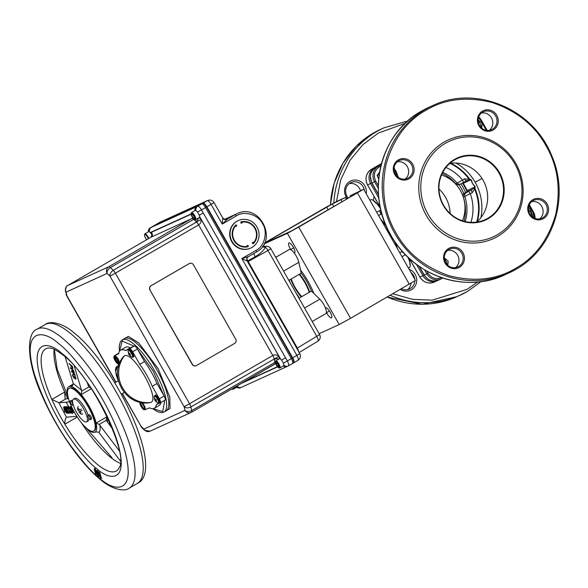 <?xml version="1.0" encoding="UTF-8"?>
<svg xmlns="http://www.w3.org/2000/svg" width="588" height="588" viewBox="0 0 588 588"><rect width="100%" height="100%" fill="white"/><g stroke="black" fill="none" stroke-linecap="round" stroke-linejoin="round"><path stroke-width="0.88" d="M480.918 217.641A49.679 47.385 65.5 0 0 475.119 182.243A49.679 47.385 65.5 0 0 456.031 163.052M450.636 163.207A48.142 45.923 -114.5 0 1 469.636 179.031L471.282 179.877L472.546 183.566L474.942 186.999L474.714 187.55A3.102 2.955 65.5 0 0 474.957 188.395A48.142 45.923 -114.5 0 1 477.258 221.61M462.712 195.444A3.102 3.094 -83 0 1 464.211 193.408L464.689 193.467C463.388 194.371 462.925 195.591 463.3 197.142L472.289 192.666L474.957 188.395L475.126 186.639L472.546 183.566L470.863 179.818A3.102 0.956 -24.3 0 0 471.282 179.877M464.446 178.877A3.102 1.073 61 0 0 466.674 180.7L469.716 179.906A3.102 2.955 -114.5 0 1 469.106 179.274L464.446 178.877L457.207 183.155A3.102 2.955 65.5 0 0 460.705 183.993L457.67 184.867L455.2 183.721M477.684 282.027L467.085 289.34L432.268 300.145L412.445 299.336L392.88 293.779M336.468 201.544L340.702 179.913L349.934 160.392L362.994 144.552L378.319 133.086L405.301 123.267M460.904 183.897A54.243 51.737 -114.5 0 1 465.593 192.46M463.836 193.621A52.589 50.164 65.5 0 0 458.985 184.75M364.406 190.534A9.812 9.364 65.5 0 0 350.977 182.574A9.812 9.364 65.5 0 0 350.205 182.978A9.812 9.364 65.5 0 0 348.361 198.134M366.228 193.739A11.363 10.841 65.5 0 0 361.708 182.28A11.363 10.841 65.5 0 0 349.86 181.435A11.363 10.841 65.5 0 0 347.442 198.663M401.464 288.804A9.812 9.364 65.5 0 0 409.439 289.017A9.812 9.364 65.5 0 0 410.218 288.612A9.812 9.364 65.5 0 0 414.797 280.954M400.34 289.458A11.363 10.841 65.5 0 0 411.402 289.766A11.363 10.841 65.5 0 0 416.657 279.013A11.363 10.841 65.5 0 0 409.145 269.289M378.488 194.841L371.734 182.949L370.352 176.459M427.255 278.602L424.073 275.081L419.038 266.224M407.8 257.029A13.428 4.013 59.9 0 1 409.402 267.503A13.428 4.013 59.9 0 1 409.292 267.555M402.001 256.721L405.463 254.714M369.925 200.251L370.778 199.758A13.428 4.013 59.9 0 1 380.598 208.924M380.826 209.909L376.754 212.268M370.859 199.714L370.778 199.758A1.036 0.985 -114.5 0 1 371.381 199.641M410.233 265.555L409.027 258.176M380.179 206.998L372.785 200.052M401.317 251.929A4.131 1.235 59.9 0 1 401.472 251.796A4.131 1.235 59.9 0 1 402.787 252.399M379.525 210.658A4.131 1.235 59.9 0 1 380.304 214.532M385.287 224.873L392.453 238.008M475.126 186.639A3.102 0.794 145.2 0 0 474.942 186.999L467.313 190.475L463.234 183.294L462.778 183.449L466.857 190.637L467.313 190.475A1.036 0.985 -114.5 0 1 466.968 191.872L464.211 193.408M449.864 163.339A48.142 45.923 -114.5 0 1 469.106 179.274L469.636 179.031A3.102 2.955 65.5 0 0 470.238 179.671L470.863 179.818L463.234 183.294A1.036 0.985 -114.5 0 0 462.807 182.875M414.724 279.116A9.812 9.364 65.5 0 0 410.916 272.413M407.528 289.641A9.812 9.364 65.5 0 0 411.108 283.203M360.429 190.622A9.812 9.364 65.5 0 0 349.25 183.61M438.964 189.005A33.575 32.031 -114.5 0 1 450.129 213.503M441.529 174.952A33.575 32.031 -114.5 0 1 462.425 220.787M409.932 260.741L410.711 260.969M457.199 184.808L457.199 184.808A3.102 3.094 -83 0 1 455.906 184.345L457.67 184.867M442.191 173.46A39.367 37.551 -114.5 0 1 448.159 176.914A39.367 37.551 -114.5 0 1 455.722 183.809L457.207 183.155A39.367 37.551 -114.5 0 0 442.742 172.372M445.925 167.477A43.909 41.88 65.5 0 1 462.366 179.847L463.675 182.39L466.674 180.7A3.102 1.073 61 0 0 466.703 180.685L460.705 183.993M469.716 179.906L470.238 179.671M476.662 222.11A48.142 45.923 -114.5 0 0 474.428 188.63A3.102 2.955 -114.5 0 1 474.193 187.785L471.804 189.667A3.102 1.073 61 0 0 472.289 192.666M474.714 187.55L474.193 187.785M467.195 191.497L466.71 191.835L466.857 190.637M463.506 197.752A39.367 37.551 -114.5 0 1 465.292 214.495A39.367 37.551 -114.5 0 1 463.983 221.257M464.689 193.467L468.776 191.365L470.378 193.944A43.909 41.88 65.5 0 1 470.951 222.367M468.776 191.365L471.804 189.667L466.968 191.872M515.83 268.246C496.786 279.638 474.714 282.174 449.6 275.868C425.014 267.466 407.102 253.09 395.878 232.738C384.148 212.68 380.892 189.806 386.118 164.118C393.394 139.033 406.705 121.062 426.043 110.199C445.087 98.813 467.159 96.27 492.266 102.577C516.859 110.985 534.771 125.362 545.995 145.714C557.725 165.772 560.974 188.645 555.756 214.333C548.479 239.412 535.168 257.382 515.83 268.246M497.72 236.369A54.243 51.737 65.5 0 0 515.72 163.266A54.243 51.737 65.5 0 0 444.153 142.083A54.243 51.737 65.5 0 0 426.153 215.186A54.243 51.737 65.5 0 0 497.72 236.369M445.425 143.31A52.589 50.164 -114.5 0 1 514.801 163.846A52.589 50.164 -114.5 0 1 497.352 234.722A52.589 50.164 -114.5 0 1 427.968 214.186A52.589 50.164 -114.5 0 1 445.425 143.31M454.664 159.899A33.575 32.031 65.5 0 0 443.528 205.153A33.575 32.031 65.5 0 0 485.173 219.633A33.575 32.031 65.5 0 0 487.827 218.266A33.575 32.031 65.5 0 0 498.969 173.012A33.575 32.031 65.5 0 0 457.317 158.532A33.575 32.031 65.5 0 0 454.664 159.899M443.242 205.337A34.097 32.524 -114.5 0 1 454.553 159.385A34.097 32.524 -114.5 0 1 499.535 172.703A34.097 32.524 -114.5 0 1 488.224 218.655A34.097 32.524 -114.5 0 1 443.242 205.337M445.638 262.726A9.812 9.364 -114.5 0 1 448.901 249.496A9.812 9.364 -114.5 0 1 449.673 249.099A9.812 9.364 -114.5 0 1 461.845 253.332A9.812 9.364 -114.5 0 1 458.589 266.562A9.812 9.364 -114.5 0 1 457.817 266.959A9.812 9.364 -114.5 0 1 445.638 262.726M445.072 263.093A10.849 10.349 -114.5 0 1 448.673 248.474A10.849 10.349 -114.5 0 1 462.984 252.708A10.849 10.349 -114.5 0 1 459.382 267.327A10.849 10.349 -114.5 0 1 445.072 263.093M395.32 174.151A9.812 9.364 -114.5 0 1 398.576 160.921A9.812 9.364 -114.5 0 1 399.355 160.524A9.812 9.364 -114.5 0 1 411.526 164.75A9.812 9.364 -114.5 0 1 408.27 177.98A9.812 9.364 -114.5 0 1 407.499 178.384A9.812 9.364 -114.5 0 1 395.32 174.151M394.754 174.511A10.849 10.349 -114.5 0 1 398.348 159.892A10.849 10.349 -114.5 0 1 412.666 164.133A10.849 10.349 -114.5 0 1 409.064 178.752A10.849 10.349 -114.5 0 1 394.754 174.511M479.463 125.376A9.812 9.364 -114.5 0 1 482.719 112.146A9.812 9.364 -114.5 0 1 483.49 111.742A9.812 9.364 -114.5 0 1 495.669 115.976A9.812 9.364 -114.5 0 1 492.406 129.206A9.812 9.364 -114.5 0 1 491.634 129.61A9.812 9.364 -114.5 0 1 479.463 125.376M478.889 125.736A10.849 10.349 -114.5 0 1 482.491 111.117A10.849 10.349 -114.5 0 1 496.801 115.358A10.849 10.349 -114.5 0 1 493.2 129.977A10.849 10.349 -114.5 0 1 478.889 125.736M529.781 213.951A9.812 9.364 -114.5 0 1 533.037 200.721A9.812 9.364 -114.5 0 1 533.808 200.324A9.812 9.364 -114.5 0 1 545.987 204.558A9.812 9.364 -114.5 0 1 542.731 217.788A9.812 9.364 -114.5 0 1 541.952 218.185A9.812 9.364 -114.5 0 1 529.781 213.951M529.207 214.319A10.849 10.349 -114.5 0 1 532.809 199.7A10.849 10.349 -114.5 0 1 547.119 203.933A10.849 10.349 -114.5 0 1 543.518 218.552A10.849 10.349 -114.5 0 1 529.207 214.319M531.831 201.559A9.812 9.364 -114.5 0 1 542.195 207.285A9.812 9.364 -114.5 0 1 539.725 218.868M481.513 112.977A9.812 9.364 -114.5 0 1 491.877 118.71A9.812 9.364 -114.5 0 1 489.407 130.286M397.378 161.759A9.812 9.364 -114.5 0 1 407.741 167.484A9.812 9.364 -114.5 0 1 405.264 179.061M447.696 250.334A9.812 9.364 -114.5 0 1 458.059 256.067A9.812 9.364 -114.5 0 1 455.59 267.643M476.714 222.095A33.575 32.031 65.5 0 0 484.519 183.03A33.575 32.031 65.5 0 0 449.908 163.302M529.024 205.565L532.941 212.459L534.374 218.163M441.926 277.396C436.347 279.859 431.717 278.484 428.027 273.28L426.756 271.039M478.485 117.666L480.602 120.327L486.247 130.264M378.26 185.683L375.688 181.148C373.101 175.297 374.262 170.564 379.179 166.941L380.862 165.97M398.421 177.392L396.231 171.645L394.048 167.977M394.048 170.233A7.747 7.394 -114.5 0 1 396.555 175.871M378.665 178.995L377.143 175.408L379.164 174.812M377.143 175.408L379.605 172.019M447.894 265.453L448.144 261.123L444.3 257.831M444.388 258.985A7.747 7.394 -114.5 0 1 447.049 264.644M533.228 217.553L531.17 211.592L529.406 208.005L528.502 207.829M528.472 209.732A7.747 7.394 -114.5 0 1 531.493 216.186M481.778 128.155L482.079 123.274L478.132 119.893M478.14 120.974A7.747 7.394 -114.5 0 1 480.991 127.42M313.757 293.324A29.525 8.827 -120.1 0 0 300.578 270.127M329.486 310.993L326.575 312.676A5.748 1.72 -120.1 0 0 331.463 317.858A5.748 1.72 -120.1 0 0 331.507 317.836A5.748 1.72 -120.1 0 0 330.155 312.074A5.748 1.72 -120.1 0 0 325.789 307.869A5.748 1.72 -120.1 0 0 325.745 307.891A5.748 1.72 -120.1 0 0 325.554 308.075A4.917 1.47 -120.1 0 0 325.23 307.509M326.002 307.818L325.554 308.075M294.875 252.627L294.257 252.98A5.748 1.72 -120.1 0 0 294.581 252.936A5.748 1.72 -120.1 0 0 294.625 252.913A5.748 1.72 -120.1 0 0 293.272 247.151A5.748 1.72 -120.1 0 0 288.906 242.947A5.748 1.72 -120.1 0 0 288.862 242.969A5.748 1.72 -120.1 0 0 290.707 249.532A4.917 1.47 -120.1 0 0 290.626 249.562A4.917 1.47 -120.1 0 0 290.59 249.584A4.917 1.47 -120.1 0 0 290.553 249.606M293.647 247.835L290.707 249.532M346.42 199.259L345.406 197.472L332.316 203.97L267.871 241.146L265.019 242.976L291.633 230.841L356.071 193.665L358.923 191.835L350.103 195.855L350.639 196.811M345.406 197.472L336.579 201.493L325.223 207.726L264.556 242.903M341.136 199.942L342.157 201.728M294.537 253.472A4.917 1.47 -120.1 0 0 294.257 252.98M319.13 333.705L339.195 324.554L350.551 318.321L415.473 280.439L363.649 189.204L350.103 195.855M264.049 243.946L287.363 233.318L298.719 227.086L363.649 189.204M290.715 279.278A19.683 5.88 -120.1 0 0 301.24 296.933M309.692 292.03A19.683 5.88 -120.1 0 0 299.608 274.126M72.75 405.308A2.492 0.742 -120.1 0 0 72.772 405.301A2.492 0.742 -120.1 0 0 72.184 402.802A2.492 0.742 -120.1 0 0 70.288 400.979A2.492 0.742 -120.1 0 0 70.266 400.987A2.492 0.742 -120.1 0 0 70.854 403.486A2.492 0.742 -120.1 0 0 72.75 405.308L73.265 405.014M72.603 401.31A2.492 0.742 -120.1 0 0 71.31 400.384A2.492 0.742 -120.1 0 0 71.288 400.399A2.492 0.742 -120.1 0 0 71.266 400.406M78.395 406.573C77.351 407.19 77.293 408.542 78.219 410.63L81.298 409.094M82.004 410.328L78.917 411.865C80.438 413.989 81.681 414.665 82.636 413.886M80.497 411.152C81.306 413.695 80.799 413.923 78.983 411.843L79.725 411.365M146.677 239.72A3.682 1.103 59.9 0 1 145.552 238.081A3.682 1.103 59.9 0 1 144.508 234.774L144.619 234.259A4.094 1.22 59.9 0 1 144.846 233.884A4.094 1.22 59.9 0 1 144.876 233.87A4.094 1.22 59.9 0 1 148.022 236.92A4.094 1.22 59.9 0 1 148.779 238.5M144.508 234.774A3.682 1.103 59.9 0 1 147.566 237.162A3.682 1.103 59.9 0 1 148.323 238.765M275.331 361.782L275.434 361.275A4.094 1.22 59.9 0 1 275.669 360.9A4.101 1.227 59.9 0 1 275.735 360.856L279.44 358.702A4.101 1.227 59.9 0 1 282.615 361.738A4.101 1.227 59.9 0 1 283.556 365.802L279.851 367.948A4.101 1.227 59.9 0 1 279.785 367.978A4.094 1.22 59.9 0 1 279.741 368A4.094 1.22 59.9 0 1 279.337 368L278.837 367.838A3.682 1.103 59.9 0 1 276.375 365.097A3.682 1.103 59.9 0 1 275.331 361.782A3.682 1.103 59.9 0 1 278.389 364.178A3.602 1.073 59.9 0 1 279.16 367.772A3.602 1.073 59.9 0 1 276.397 365.089A3.602 1.073 59.9 0 1 275.603 361.51A3.602 1.073 59.9 0 1 278.367 364.192A3.682 1.103 59.9 0 1 278.837 367.838M275.735 360.856A4.101 1.227 59.9 0 1 278.91 363.891A4.101 1.227 59.9 0 1 279.851 367.948M276.588 363.663L276.235 363.862L276.213 362.583L277.36 363.355L278.528 365.413L278.55 366.699L277.404 365.92L276.235 363.862M278.469 365.31L277.404 365.92M115.513 356.321L118.261 359.084L119.188 362.656M118.578 362.693L116.248 360.003L115.182 356.835M115.072 360.664A4.226 1.264 59.9 0 1 114.109 356.49A4.226 1.264 59.9 0 1 117.379 359.613A4.226 1.264 59.9 0 1 118.35 363.796A4.226 1.264 59.9 0 1 115.072 360.664M118.291 380.774L116.439 375.857L115.446 369.727L116.056 367.346L117.122 366.258A19.683 5.88 59.9 0 1 117.277 366.177L118.842 365.464M198.524 218.008A3.94 2.58 -45.8 0 1 195.9 221.478L194.297 219.927A3.94 2.58 134.2 0 0 194.753 219.625M192.827 217.898L108.773 266.776A4.917 1.47 59.9 0 1 110.434 267.591A4.917 3.219 134.2 0 0 107.141 273.405L109.963 276.147A4.917 3.219 -45.8 0 1 113.256 270.333L110.434 267.591L193.944 219.162M275.449 361.223A3.94 2.734 -12.5 0 0 274.758 361.561L274.295 359.481A3.94 2.734 167.5 0 1 278.778 359.092M195.9 221.478L196.51 222.073A4.917 1.47 59.9 0 1 198.619 224.917C200.552 223.558 201.39 221.698 201.133 219.353L113.256 270.333A4.917 1.47 59.9 0 1 115.373 273.177L198.619 224.917L272.795 355.49L189.542 403.75L115.373 273.177L109.963 276.147L184.14 406.72L189.542 403.75A4.917 1.47 59.9 0 1 190.872 406.955A4.917 3.418 167.5 0 1 184.14 406.72L184.948 410.373A4.917 3.418 -12.5 0 0 191.681 410.608L190.872 406.955L278.933 356.306C276.985 354.777 274.941 354.505 272.795 355.49A4.917 1.47 59.9 0 1 274.118 358.695L274.295 359.481M66.172 294.485A4.917 3.418 -12.5 0 0 66.914 295.771L65.364 290.825C65.981 287.113 66.753 285.342 67.701 285.503A4.917 1.47 59.9 0 1 67.738 285.481L150.984 237.221C152.784 235.906 152.887 234.289 151.292 232.378L152.123 234.48L150.947 237.243A4.917 1.47 -120.1 0 0 150.91 237.265M118.585 364.972L118.46 365.633M150.168 227.901L155.203 224.976A4.983 1.492 59.9 0 1 155.239 224.961L202.698 203.323A4.983 1.492 59.9 0 1 206.52 207.035L292.302 358.033A4.983 1.492 59.9 0 1 293.441 362.965A4.983 1.492 59.9 0 1 293.397 362.987M202.698 203.323L197.708 206.212C198.722 206.234 199.994 207.468 201.537 209.931L197.458 212.055M150.212 227.872L155.239 224.961M237.207 386.198A3.94 3.756 65.5 0 0 241.617 387.227L240.61 387.69A3.94 3.785 -113.9 0 1 236.744 387.169M241.617 387.227L287.135 366.478A3.94 3.756 65.5 0 1 283.269 365.964M292.302 358.033L287.311 360.922C288.627 363.48 288.995 365.133 288.414 365.876A3.94 3.719 -115 0 1 288.127 366.023L288.127 366.023A3.94 3.719 -115 0 1 283.813 365.089M287.135 366.478L288.414 365.876M281.505 360.091L285.57 357.842L201.537 209.931L206.52 207.035M285.57 357.842L287.311 360.922L283.35 363.244M275.302 362.171L191.681 410.608A4.917 1.47 59.9 0 1 191.482 412.276A4.917 1.47 59.9 0 1 191.445 412.298A4.917 4.697 -114.5 0 1 184.948 410.373L143.913 429.086L141.091 426.344A4.917 3.219 134.2 0 0 141.723 427.52L144.545 430.262A4.917 3.219 -45.8 0 1 143.913 429.086A4.917 4.697 65.5 0 0 150.013 431.202L191.482 412.276L275.676 363.634M115.968 382.119L66.914 295.771L66.106 292.118A4.917 3.418 167.5 0 1 65.364 290.825M199.229 215.252L203.286 213.003M194.959 210.6A3.94 3.756 -114.5 0 1 196.745 206.653L197.708 206.212A3.94 3.719 65 0 0 196.069 210.644M149.595 231.973A3.94 3.756 -114.5 0 1 151.226 227.409L150.256 227.85A3.94 3.785 -113.9 0 0 148.433 231.797M189.461 263.483A3.146 3.006 65.5 0 0 189.115 263.652L189.299 263.571A3.146 3.006 -114.5 0 1 193.452 264.798L235.692 339.151A3.146 3.006 -114.5 0 1 234.649 343.399L196.517 365.501A3.146 3.006 -114.5 0 1 192.364 364.273L192.18 364.354A3.146 3.006 65.5 0 0 196.179 365.67M189.115 263.652L150.991 285.753A3.146 3.006 65.5 0 0 149.94 290.002L192.364 364.273M149.94 290.002L192.18 364.354M150.124 289.913A3.146 3.006 -114.5 0 1 151.167 285.672L150.991 285.753M189.299 263.571L151.167 285.672M93.514 431.092A24.6 7.357 -120.1 0 0 93.705 430.997A24.6 7.357 -120.1 0 0 87.913 406.33A24.6 7.357 -120.1 0 0 69.222 388.323A24.6 7.357 -120.1 0 0 69.031 388.425A24.6 7.357 -120.1 0 0 74.83 413.085A24.6 7.357 -120.1 0 0 93.514 431.092M93.705 430.997L94.249 430.681A24.6 7.357 -120.1 0 0 88.45 406.021A24.6 7.357 -120.1 0 0 69.766 388.014A24.6 7.357 -120.1 0 0 69.575 388.109L69.031 388.425M87.847 421.111A13.12 3.925 -120.1 0 0 87.95 421.059A13.12 3.925 -120.1 0 0 88.737 418.149M88.112 415.194A13.12 3.925 -120.1 0 0 81.658 403.125A13.12 3.925 -120.1 0 0 74.889 398.304A13.12 3.925 -120.1 0 0 74.786 398.355A13.12 3.925 -120.1 0 0 74.691 398.421M73.529 399.098A13.12 3.925 59.9 0 1 83.496 408.697A13.12 3.925 59.9 0 1 86.583 421.853A13.12 3.925 59.9 0 1 86.48 421.905A13.12 3.925 59.9 0 1 76.513 412.298A13.12 3.925 59.9 0 1 73.427 399.149A13.12 3.925 59.9 0 1 73.529 399.098M131.683 357.181L129.147 354.924A2.308 0.691 59.9 0 1 128.662 354.079L128.03 350.874A4.006 1.198 59.9 0 1 131.381 353.278A4.006 1.198 59.9 0 1 131.683 357.181L133.344 356.887C134.248 357.276 134.035 355.821 132.704 352.506C130.36 349.478 129.162 348.5 129.103 349.581A4.226 1.264 59.9 0 1 132.381 352.704A4.226 1.264 59.9 0 1 133.344 356.887M130.58 356.247A4.006 1.198 59.9 0 1 129.897 355.38M129.603 354.946A4.006 1.198 59.9 0 1 129.191 354.277A4.006 1.198 59.9 0 1 128.669 353.256M129.933 349.75L132.682 352.513L133.608 356.085M129.838 354.792L129.389 355.093L130.507 356.24A2.308 0.691 59.9 0 0 130.771 356.122L129.808 354.902L130.382 354.366A2.308 0.691 59.9 0 0 129.897 353.513L129.11 353.667L128.544 352.197A2.308 0.691 59.9 0 0 128.272 352.322L128.809 353.182M128.698 354.064L128.537 353.329M141.135 406.536A4.226 1.264 59.9 0 1 140.164 402.354A4.226 1.264 59.9 0 1 143.443 405.485A4.226 1.264 59.9 0 1 144.405 409.667A4.226 1.264 59.9 0 1 141.135 406.536M140.576 403.464L142.34 406.565A4.094 1.22 59.9 0 0 144.611 409.366A4.226 1.264 59.9 0 1 141.708 406.198A4.226 1.264 59.9 0 1 140.532 402.317M142.046 402.552A4.226 1.264 59.9 0 1 144.016 405.147A4.226 1.264 59.9 0 1 144.986 409.329L144.405 409.667M237.155 385.794A4.101 1.227 59.9 0 1 236.957 387.044L233.252 389.19A4.101 1.227 59.9 0 1 233.186 389.219A4.094 1.22 59.9 0 1 233.142 389.241A4.094 1.22 59.9 0 1 232.738 389.241L232.238 389.08A3.682 1.103 59.9 0 1 231.841 388.874M233.451 387.948A4.101 1.227 59.9 0 1 233.252 389.19M232.811 388.315A3.602 1.073 59.9 0 1 231.885 388.852M157.738 403.052L155.203 400.795A2.308 0.691 59.9 0 1 154.725 399.943L154.085 396.746A4.006 1.198 59.9 0 1 157.437 399.149A4.006 1.198 59.9 0 1 157.738 403.052L159.399 402.758C160.311 403.147 160.098 401.685 158.76 398.377C156.415 395.342 155.217 394.372 155.166 395.445A4.226 1.264 59.9 0 1 158.437 398.576A4.226 1.264 59.9 0 1 159.399 402.758M156.636 402.118A4.006 1.198 59.9 0 1 155.952 401.251M155.688 400.869A4.006 1.198 59.9 0 1 155.247 400.141A4.006 1.198 59.9 0 1 154.938 399.568M155.989 395.621L158.738 398.385L159.664 401.957M154.615 398.135L154.864 399.046M154.593 399.201L155.114 399.48M154.607 399.237L154.6 398.069A2.308 0.691 59.9 0 0 154.328 398.186M155.489 401.001L156.562 402.111A2.308 0.691 59.9 0 0 156.827 401.994L155.864 400.766L155.276 400.825M155.864 400.766L156.437 400.23A2.308 0.691 59.9 0 0 155.952 399.384L155.423 399.62L154.879 399.068M156.415 400.185L155.989 400.487M191.107 213.525L191.218 213.01A4.094 1.22 59.9 0 1 191.445 212.643A4.094 1.22 59.9 0 1 191.475 212.628A4.094 1.22 59.9 0 1 194.584 215.62A4.094 1.22 59.9 0 1 195.547 219.728A4.094 1.22 59.9 0 1 195.517 219.743A4.094 1.22 59.9 0 1 195.113 219.743L194.613 219.581A3.682 1.103 59.9 0 1 192.202 216.935A3.682 1.103 59.9 0 1 191.107 213.525A3.682 1.103 59.9 0 1 191.343 213.179A3.682 1.103 59.9 0 1 194.165 215.921A3.682 1.103 59.9 0 1 194.981 219.581A3.682 1.103 59.9 0 1 194.613 219.581M194.327 218.442A2.367 0.706 59.9 0 1 192.511 216.678A2.367 0.706 59.9 0 1 191.989 214.326A2.367 0.706 59.9 0 1 193.805 216.083A2.367 0.706 59.9 0 1 194.327 218.442M54.177 349.265A70.538 21.087 -120.1 0 0 64.673 392.027A70.538 21.087 -120.1 0 0 67.774 398.679M81.394 422.779A70.538 21.087 -120.1 0 0 110.331 457.111A70.538 21.087 -120.1 0 0 120.312 463.344M97.534 464.527A70.538 21.087 59.9 0 1 64.856 424.205A70.538 21.087 59.9 0 1 51.876 399.45A70.538 21.087 59.9 0 1 45.555 348.934A70.538 21.087 59.9 0 1 50.436 348.103C50.274 348.302 52.288 346.993 62.622 354.755C91.64 375.357 128.846 454.421 119.452 467.166A70.538 21.087 59.9 0 1 119.019 468.085A70.538 21.087 59.9 0 1 116.306 470.988A70.538 21.087 59.9 0 1 115.763 471.275A70.538 21.087 59.9 0 1 97.534 464.527M108.883 424.066A26.24 7.842 -120.1 0 0 109.875 422.603M68.568 398.87A26.24 7.842 59.9 0 1 68.752 386.691A26.24 7.842 59.9 0 1 68.958 386.588A26.24 7.842 59.9 0 1 71.177 386.5L72.662 385.632M91.383 388.69L81.181 394.599A26.24 7.842 59.9 0 1 96.109 423.081A2.47 0.735 59.9 0 1 96.109 423.081L106.95 416.796A26.24 7.842 59.9 0 1 107.531 422.28M120.415 461.205L120.172 460.772A4.917 1.47 59.9 0 0 119.636 460.007L98.968 432.548L98.372 431.974L95.087 432.092A26.24 7.842 59.9 0 1 95.072 432.099A26.24 7.842 59.9 0 1 94.866 432.202A26.24 7.842 59.9 0 1 84.415 426.204M65.165 356.916L73.265 383.53L73.346 384.258L71.177 386.5A26.24 7.842 -120.1 0 1 81.173 394.599L81.761 391.071L88.766 387.014L91.022 388.139M75.484 378.79L75.705 378.194L74.727 376.261L76.05 378.474L75.624 379.245L74.749 378.091L74.125 378.224L72.508 375.592L72.986 374.703L72.853 375.879L73.956 377.746L74.198 376.761L75.484 378.79M70.582 365.207L68.892 363.494L72.258 366.221L72.861 368.331L72.302 368.61L70.582 365.207M101.305 478.007L99.791 472.495L99.372 472.848L99.188 472.311M98.718 472.789L100.761 478.22L98.718 472.789L99.071 471.951L99.791 472.495M100.761 478.22L99.372 472.848M101.709 478.309L101.085 478.037M99.688 475.288L99.512 475.905L99.688 475.288L98.586 475.78L96.454 472.421L96.344 471.319M99.512 475.905L98.586 475.78L99.644 475.765M98.821 475.288L96.976 472.399L96.454 472.421M96.822 471.172L99.137 473.487M97.961 471.826L97.255 471.444M96.976 472.399L96.851 471.569M97.285 474.119L98.711 476.243L100.467 476.42L99.519 476.662M98.203 475.427L98.931 476.192M98.887 473.193L97.093 470.937L95.8 470.76L96.77 471.128L98.563 473.384L96.924 471.627L96.123 472.612L98.262 475.971L99.541 476.611L98.387 476.427L96.733 474.42L95.763 472.282L95.8 470.76M99.093 472.568L97.329 470.444L96.77 471.128M96.006 472.135L97.057 474.237M97.329 470.444L96.006 470.643M96.256 471.899L96.469 472.487M95.851 470.731L95.352 468.923L94.594 468.261L94.866 469.246M95.587 474.016L94.234 469.114L95.587 474.016M94.675 469.356L94.234 469.114M94.572 469.415L94.683 468.46M95.932 474.318L94.903 469.224L95.352 468.923M96.866 474.413L96.256 474.126M88.766 387.014L87.311 382.685M74.308 366.14L81.761 391.071M112.514 428.895L106.237 420.332L99.232 424.396L119.298 450.834M65.158 407.315L64.989 406.72L64.915 407.249L65.606 406.668L66.312 408.013M68.032 413.158L64.592 407.44L65.011 407.403L68.032 413.158L68.987 413.114L68.406 412.945M68.355 412.967L65.334 407.212L65.011 407.403M65.334 407.212L65.606 406.668M70.876 407.264L70.817 406.087L73.831 411.321L74.272 412.68L72.824 411.402M71.964 411.38L72.074 413.011L71.64 412.842M69.788 412.974L70.428 413.151L69.803 412.82M68.046 408.153L66.422 407.131L68.752 410.101L69.597 413.18L67.289 410.218L66.606 407.028M66.892 406.411L66.665 406.97L66.892 406.411L67.899 407.131M71.155 410.622L68.399 406.808L68.539 406.279L70.619 408.564M70.398 409.961L71.244 413.048L68.943 410.086L68.068 406.999L70.398 409.961L71.177 409.571M68.37 406.815L68.539 406.279M72.074 413.011L71.244 413.048M70.001 412.967L69.95 411.835M70.678 412.725L70.428 413.151M65.988 411.35L66.319 411.166L65.731 411.38L66.723 413.268L65.805 411.945L64.783 412.034L63.585 407.366L65.731 411.38M66.723 413.268L66.231 411.806M63.629 407.366L64.224 406.631L64.643 407.433M63.952 407.175L66.054 411.188L66.481 410.63M67.135 411.872L67.686 413.224L67.208 413.261L66.135 411.754M64.092 407.058L64.224 406.631M76.785 416.319L66.731 417.149A4.917 1.47 59.9 0 0 66.525 417.208A4.917 1.47 59.9 0 0 66.459 417.26C65.305 418.59 64.776 420.912 64.856 424.205L77.241 417.032M65.952 398.826L59.182 402.751A4.917 1.47 59.9 0 1 58.822 402.692L51.876 399.45L64.673 392.027L65.062 398.216L65.591 398.767A4.917 1.47 -120.1 0 0 65.952 398.826L68.495 398.62M59.182 402.751L69.553 401.898M99.232 424.396L96.116 423.081A26.24 7.842 -120.1 0 1 95.087 432.092M106.95 416.796L106.171 420.053M68.892 363.494L72.302 366.192L72.905 368.309L72.302 368.61M70.222 367.713L73.566 370.359L74.25 372.777M72.346 369.779L72.868 371.66M71.251 371.094L74.595 373.74L75.279 376.158M73.375 373.159L73.897 375.041M74.257 376.812L75.529 378.768L75.749 378.172M74.772 376.239L76.095 378.444L75.668 379.216M74.794 378.069L74.169 378.202M72.522 374.585L73.03 374.681L72.897 375.857L74.301 377.841M70.295 368.11L73.522 370.381L74.272 372.858L73.316 370.558L72.28 369.72L72.552 371.462L71.934 369.44L70.295 368.11M71.324 371.498L74.551 373.77L75.301 376.239L74.345 373.946L73.309 373.101L73.581 374.843L72.963 372.821L71.324 371.498M71.376 411.49L70.178 406.822L73.316 412.725L72.397 411.402L71.376 411.49M72.324 410.828L72.647 410.645L70.545 406.631L70.222 406.822M72.802 411.365L73.272 412.644M124.288 355.946C132.888 350.213 160.936 399.546 150.697 402.442L149.933 402.655C125.832 406.999 107.567 375.504 123.318 356.74L124.288 355.946A28.812 27.482 65.5 0 0 122.554 387.852A28.812 27.482 65.5 0 0 150.697 402.442M140.025 402.493L139.819 402.126M118.849 365.442L117.931 363.818M118.776 353.16L114.638 355.556L118.673 353.719A33.59 10.04 59.9 0 1 120.65 350.132A33.59 10.04 59.9 0 1 125.575 350.566L129.507 348.78A4.094 1.22 59.9 0 1 132.653 351.822L139.76 364.339A33.59 10.04 59.9 0 1 152.233 386.301L157.003 383.538L164.111 396.047A4.094 1.22 59.9 0 1 165.044 400.097A4.094 1.22 59.9 0 1 165.007 400.119L160.303 402.846M120.65 350.132L125.413 347.368A33.59 10.04 59.9 0 1 130.345 347.809L125.575 350.566M130.345 347.809L134.277 346.016A4.094 1.22 59.9 0 1 137.416 349.059L144.523 361.576L139.76 364.339M144.523 361.576A33.59 10.04 59.9 0 1 157.003 383.538M152.233 386.301L159.341 398.811A4.094 1.22 59.9 0 1 160.274 402.861A4.094 1.22 59.9 0 1 160.245 402.876L156.312 404.669A33.59 10.04 59.9 0 1 154.343 408.256A33.59 10.04 59.9 0 1 149.411 407.822L145.479 409.608A4.094 1.22 59.9 0 1 144.758 409.461M160.98 402.457A33.59 10.04 59.9 0 1 159.105 405.492L154.343 408.256M114.351 356.343A4.094 1.22 59.9 0 1 114.638 355.556M90.412 419.619A2.492 0.742 -120.1 0 0 90.434 419.611A2.492 0.742 -120.1 0 0 89.846 417.113A2.492 0.742 -120.1 0 0 87.95 415.29A2.492 0.742 -120.1 0 0 87.935 415.297A2.492 0.742 -120.1 0 0 88.523 417.796A2.492 0.742 -120.1 0 0 90.412 419.619M90.434 419.611L91.449 419.024A2.492 0.742 -120.1 0 0 91.449 419.024A2.492 0.742 -120.1 0 0 90.868 416.525A2.492 0.742 -120.1 0 0 88.972 414.694A2.492 0.742 -120.1 0 0 88.95 414.709A2.492 0.742 -120.1 0 0 88.935 414.716L87.935 415.297M238.309 220.566L237.949 220.728A15.09 14.391 65.5 0 0 236.758 221.345A15.09 14.391 65.5 0 0 231.415 241.065A15.09 14.391 65.5 0 0 250.466 248.187L250.826 248.026A15.09 14.391 65.5 0 0 252.017 247.416A15.09 14.391 65.5 0 0 257.353 227.696A15.09 14.391 65.5 0 0 238.309 220.566A15.09 14.391 65.5 0 0 237.111 221.184A15.09 14.391 65.5 0 0 231.775 240.904A15.09 14.391 65.5 0 0 250.826 248.026M248.018 246.71A12.899 12.304 -114.5 0 1 233.914 240.47A12.899 12.304 -114.5 0 1 235.7 225.028A0.72 0.691 -114.5 0 1 236.648 225.307A0.72 0.691 -114.5 0 1 236.413 226.277A0.72 0.691 -114.5 0 1 235.457 225.998L235.097 226.159A12.414 11.841 65.5 0 0 233.958 240.404A12.414 11.841 65.5 0 0 246.703 246.593L247.063 246.431A0.72 0.691 -114.5 0 1 247.305 245.453A0.72 0.691 -114.5 0 1 248.254 245.74A0.72 0.691 -114.5 0 1 248.018 246.71M235.457 225.998A12.414 11.841 65.5 0 0 234.318 240.242A12.414 11.841 65.5 0 0 247.063 246.431M253.671 242.601A12.414 11.841 65.5 0 0 254.817 228.357A12.414 11.841 65.5 0 0 242.065 222.168A0.72 0.691 -114.5 0 1 241.771 223.168A0.72 0.691 -114.5 0 1 240.859 222.83A0.72 0.691 -114.5 0 1 241.117 221.882A12.899 12.304 -114.5 0 1 255.214 228.122A12.899 12.304 -114.5 0 1 253.435 243.572A0.72 0.691 -114.5 0 1 252.48 243.292A0.72 0.691 -114.5 0 1 252.722 242.315A0.72 0.691 -114.5 0 1 253.671 242.601L253.31 242.763A12.414 11.841 65.5 0 0 253.568 242.454M241.58 223.219A0.72 0.691 65.5 0 0 241.705 222.33L242.065 222.168M253.149 243.66A12.899 12.304 65.5 0 0 254.883 228.342A12.899 12.304 65.5 0 0 240.977 221.992M191.46 212.636A4.101 1.227 59.9 0 1 191.512 212.591L195.216 210.445A4.101 1.227 59.9 0 1 198.399 213.481A4.101 1.227 59.9 0 1 199.332 217.545L195.628 219.691A4.101 1.227 59.9 0 1 195.561 219.721L195.686 219.647M191.512 212.591A4.101 1.227 59.9 0 1 194.694 215.634A4.101 1.227 59.9 0 1 195.628 219.691M192.173 216.832A3.602 1.073 59.9 0 1 191.379 213.253A3.602 1.073 59.9 0 1 194.143 215.936A3.602 1.073 59.9 0 1 194.937 219.508A3.602 1.073 59.9 0 1 192.173 216.832M283.585 271.134L298.836 262.292A9.188 2.749 -120.1 0 0 296.367 256.309A9.188 2.749 -120.1 0 0 289.252 249.51L275.75 257.338M312.199 321.504L325.84 313.595A9.188 2.749 -120.1 0 0 323.745 304.503A9.188 2.749 -120.1 0 0 319.798 299.189L304.547 308.031M262.513 246.438A3.278 2.595 8.5 0 0 265.497 247.269A4.917 1.558 60.9 0 1 267.988 250.488L270.847 248.717C269.488 246.637 267.591 245.88 265.166 246.431L265.497 247.269C263.218 250.944 259.771 254.097 255.163 256.736L247.842 260.91L246.85 258.816M247.658 261.814L248.195 261.498L247.842 260.91L247.313 261.212M248.349 256.669A3.278 3.263 -134.1 0 0 247.203 261.072L241.859 258.588L248.423 256.625L256.331 252.039A1.639 0.492 59.9 0 1 256.331 252.039C278.925 240.485 259.308 202.088 236.802 213.804A21.491 20.499 65.5 0 0 235.104 214.679L227.203 219.265L222.257 224.079L222.756 217.986L214.01 202.581L211.07 204.396A4.983 1.492 -120.1 0 0 207.248 200.684L159.789 222.323A4.983 1.492 -120.1 0 0 159.752 222.345A4.983 1.492 -120.1 0 0 159.715 222.367M247.754 257.125L248.423 256.625M298.528 351.359A3.278 2.279 167.5 0 1 298.675 351.271L297.366 348.059L319.615 334.55C320.82 337.225 320.239 339.438 317.88 341.187L299.182 352.513L317.836 341.216A4.917 1.551 -121.2 0 0 317.88 341.187A4.917 1.551 -121.2 0 0 316.748 336.329L267.988 250.488L248.195 261.498L297.366 348.059L296.83 348.375M298.675 351.271L298.726 351.712M319.798 299.189L311.405 291.038L298.983 298.241L298.689 296.83L298.314 297.05M298.836 262.292L301.254 273.17L288.833 280.373M276.264 257.037A9.188 2.749 -120.1 0 0 275.235 256.441M311.405 291.038A25.438 7.6 -120.1 0 0 301.254 273.17M289.068 280.233A25.438 7.6 -120.1 0 0 290.288 282.931M296.139 293.236A25.438 7.6 -120.1 0 0 298.689 296.83M309.192 292.317A18.11 5.41 -120.1 0 0 304.922 282.747A18.11 5.41 -120.1 0 0 299.13 274.405M291.192 279.006A18.11 5.41 -120.1 0 0 295.029 287.26A18.11 5.41 -120.1 0 0 301.74 296.639M236.802 213.804L224.579 219.405M293.853 362.722L297.947 360.348A4.983 1.492 -120.1 0 0 297.991 360.326C300.439 358.504 301.041 356.255 299.784 353.579L296.852 355.395L241.859 258.588L255.964 250.407C264.534 246.431 268.128 231.819 262.557 223.653C258.389 214.671 244.086 210.438 236.361 215.906A1.639 0.492 -120.1 0 0 235.104 214.679L224.579 219.478M226.652 219.464A3.278 3.131 65.5 0 0 226.872 219.346L227.203 219.265A3.278 3.263 45.9 0 1 222.742 218.016C225.513 219.816 226.814 220.302 226.667 219.456L226.615 219.478M160.179 222.124L154.225 225.542A4.983 1.492 59.9 0 1 154.269 225.527L203.081 203.103L207.248 200.684A4.917 4.697 -114.5 0 1 207.637 200.486L160.179 222.124A4.917 4.697 65.5 0 0 159.789 222.323L155.622 224.741A4.983 1.492 -120.1 0 0 155.585 224.763A4.983 1.492 59.9 0 1 155.622 224.741L203.081 203.103A4.983 1.492 59.9 0 1 206.903 206.814L292.677 357.813A4.983 1.492 59.9 0 1 293.816 362.745A4.983 1.492 59.9 0 1 293.779 362.767A4.983 1.492 -120.1 0 0 293.816 362.745A4.983 1.492 -120.1 0 0 292.677 357.813L291.325 358.599A4.983 1.492 59.9 0 1 292.464 363.531A4.983 1.492 59.9 0 1 292.427 363.553L288.488 365.832M275.801 360.826L275.669 360.9A4.094 1.22 59.9 0 1 275.699 360.885A4.094 1.22 59.9 0 1 278.837 363.935A4.094 1.22 59.9 0 1 279.77 367.985L279.903 367.904M276.691 362.708L276.044 363.002A2.367 0.706 59.9 0 1 276.448 362.583A2.367 0.706 59.9 0 1 276.691 362.708A2.367 0.706 59.9 0 1 278.631 365.736A2.367 0.706 59.9 0 1 277.639 366.184A2.367 0.706 59.9 0 1 276.044 363.002L276.735 364.935M154.269 225.527L201.721 203.889A4.983 1.492 59.9 0 1 205.55 207.601L291.325 358.599M236.361 215.906L222.257 224.079L211.07 204.396L206.903 206.814L292.677 357.813L296.852 355.395A4.983 1.492 -120.1 0 1 297.991 360.326L292.464 363.531M205.55 207.601L206.903 206.814A4.983 1.492 -120.1 0 0 203.081 203.103L201.721 203.889M233.37 387.992A4.094 1.22 59.9 0 1 233.171 389.227L233.311 389.153M232.855 388.286A3.682 1.103 59.9 0 1 232.238 389.08M144.861 233.877A4.101 1.227 59.9 0 1 144.92 233.84L148.624 231.694A4.101 1.227 59.9 0 1 151.8 234.73M144.92 233.84A4.101 1.227 59.9 0 1 148.095 236.876A4.101 1.227 59.9 0 1 148.852 238.456M146.706 239.706A3.602 1.073 59.9 0 1 145.581 238.074A3.602 1.073 59.9 0 1 144.78 234.494A3.602 1.073 59.9 0 1 147.544 237.177A3.602 1.073 59.9 0 1 148.294 238.779M374.122 196.568L373.358 200.163M330.382 204.793L334.182 183.074L343.002 163.119L356.328 146.118L373.358 133.094L383.993 127.802A91.948 87.708 65.5 0 0 376.739 131.55A91.948 87.708 65.5 0 0 333.837 202.904M390.212 295.33A91.948 87.708 65.5 0 0 460.279 295.139A91.948 87.708 65.5 0 0 467.541 291.391M380.634 129.338A91.948 87.708 65.5 0 0 373.38 133.079A91.948 87.708 65.5 0 0 330.456 204.749M387.264 297.036A91.948 87.708 65.5 0 0 456.92 296.668L467.556 291.383L481.065 281.645M475.119 182.243A60.954 1.705 150.4 0 1 482.05 178.531M397.517 248.82L395.445 242.587M386.015 225.594L380.656 219.148M466.049 192.849A3.102 2.955 65.5 0 0 464.777 196.473A39.367 37.551 -114.5 0 1 465.167 221.558M379.716 206.314L367.581 184.948A11.569 11.04 -114.5 0 1 371.418 169.351L381.502 163.508L371.41 169.359C365.92 173.342 364.626 178.539 367.537 184.963L367.574 184.933M378.775 197.958L370.602 183.574A11.569 11.04 -114.5 0 1 374.438 167.977L371.41 169.359M371.734 182.949L367.537 184.963L379.436 205.918M374.71 168.08L381.377 163.949M424.073 275.081L422.941 275.706L416.517 264.402M437.957 280.366A11.569 11.04 -114.5 0 1 437.288 280.696A11.569 11.04 -114.5 0 1 422.941 275.706L419.92 277.08L409.351 258.477M438.214 280.219L434.275 282.071A11.569 11.04 -114.5 0 1 419.92 277.08L419.913 277.066M454.414 182.794A42.16 40.212 65.5 0 0 447.468 176.437L454.37 182.758M460.948 183.868L463.675 182.39M464.954 205.969L465.196 215.326A42.16 40.212 65.5 0 0 464.954 205.918M428.586 107.472L421.324 111.228C378.628 134.351 364.854 196.965 393.144 239.118C416.128 277.036 466.696 293.214 504.871 274.809A91.948 87.708 -114.5 0 1 388.786 231.378A91.948 87.708 -114.5 0 1 421.331 111.22A91.948 87.708 -114.5 0 1 428.586 107.472L432.511 105.686C475.398 84.665 533.037 108.64 551.463 155.122C570.022 196.296 553.874 248.459 516.066 269.267L508.796 273.023A91.948 87.708 -114.5 0 1 392.71 229.592A91.948 87.708 -114.5 0 1 425.249 109.434A91.948 87.708 -114.5 0 1 432.511 105.686M516.058 269.275A91.948 87.708 -114.5 0 1 508.796 273.023L504.871 274.809M533.507 212.092L532.941 212.459M480.602 120.327L481.168 119.959A11.569 11.04 65.5 0 0 478.728 116.931M535.08 218.442A11.569 11.04 65.5 0 0 533.522 212.106M424.536 269.767L426.888 273.905A11.569 11.04 65.5 0 0 441.243 278.896A11.569 11.04 65.5 0 0 442.154 278.425L442.139 277.845M442.169 278.411L438.648 280.079C432.709 282.174 427.91 280.513 424.249 275.103L424.293 275.088A11.569 11.04 65.5 0 0 438.648 280.079M419.398 266.467L424.293 275.088L428.027 273.28M381.23 164.53L375.791 167.359A11.569 11.04 65.5 0 0 371.954 182.956L374.549 181.773L378.238 188.263M379.179 166.941L378.393 166.176A11.569 11.04 65.5 0 0 374.549 181.773L375.688 181.148M424.286 275.074L419.31 266.408M371.954 182.956L378.459 194.407M332.316 203.97L333.793 206.579M326.634 207.086L328.192 209.828M267.871 241.146L268.113 241.565M287.363 233.318L339.195 324.554M298.719 227.086L350.551 318.321M357.482 193.018L409.314 284.254M78.278 410.608C77.469 408.065 77.976 407.837 79.792 409.924M117.96 359.283A4.226 1.264 59.9 0 1 118.93 363.457C119.834 363.854 119.621 362.392 118.284 359.077C115.939 356.049 114.741 355.071 114.689 356.152A4.226 1.264 59.9 0 1 117.96 359.283M118.563 363.502A4.226 1.264 59.9 0 1 115.652 360.334A4.226 1.264 59.9 0 1 114.476 356.453M118.291 380.634L115.667 371.734L116.931 367.588A1.051 1 -114.5 0 1 117.277 366.177M194.297 219.927L193.687 219.331A4.917 1.47 59.9 0 0 192.026 218.516L150.984 237.221A4.917 1.47 -120.1 0 0 150.947 237.243L67.701 285.503A4.917 1.47 59.9 0 0 67.657 285.533M119.533 351.227L122.194 341.069L134.049 346.119M137.835 349.794L153.372 371.366L163.692 395.32M164.787 400.252L162.729 411.578L152.836 408.682M116.931 367.588L118.438 366.905M133.99 400.097L130.154 397.9M122.201 339.827A41.726 12.473 59.9 0 1 153.916 369.676A41.726 12.473 59.9 0 1 164.052 412.026L166.22 410.769A41.726 12.473 -120.1 0 0 156.085 368.419A41.726 12.473 -120.1 0 0 124.369 338.578L120.503 341.481L119.202 345.744L119.43 351.389M164.574 411.725L170.042 408.52L169.785 397.032L158.135 368.683L138.739 342.922L128.412 336.409L122.723 339.526M191.519 412.254L274.692 364.031A4.917 1.47 59.9 0 0 274.728 364.016A4.917 1.47 59.9 0 0 274.927 362.348L274.758 361.561M122.422 393.482L141.091 426.344L122.231 393.6M108.773 266.776L67.738 285.481A4.917 4.697 -114.5 0 0 66.106 292.118L107.141 273.405A4.917 4.697 -114.5 0 1 108.773 266.776M279.462 358.695L278.933 356.306L201.133 219.353L199.288 217.567M196.745 206.653L151.226 227.409M277.632 366.883L240.852 383.655M243.167 382.31L277.455 366.677M191.115 214.216L151.292 232.378L151.822 234.766M150.241 232.569L191.085 213.944M199.545 216.406L280.66 359.187M128.03 350.874L128.529 349.911A4.226 1.264 59.9 0 1 131.8 353.043A4.226 1.264 59.9 0 1 132.763 357.225M129.86 354.711A4.226 1.264 59.9 0 1 129.492 354.094A4.226 1.264 59.9 0 1 129.294 353.726M129.816 354.88L129.433 355.13M154.085 396.746L154.585 395.783A4.226 1.264 59.9 0 1 157.856 398.914A4.226 1.264 59.9 0 1 158.819 403.096M155.916 400.575A4.226 1.264 59.9 0 1 155.548 399.965A4.226 1.264 59.9 0 1 155.35 399.597M137.452 483.365C165.61 470.834 115.439 365.317 74.029 332.837C63.048 323.062 49.87 320.467 45.327 324.436A91.846 27.452 59.9 0 1 46.04 324.069A91.846 27.452 59.9 0 1 69.774 332.852A91.846 27.452 59.9 0 1 128.868 416.804A91.846 27.452 59.9 0 1 137.452 483.365L129.331 488.069A91.846 27.452 59.9 0 0 120.746 421.508A91.846 27.452 59.9 0 0 61.652 337.563A91.846 27.452 59.9 0 0 37.919 328.78A91.846 27.452 59.9 0 0 37.198 329.148C27.063 331.882 25.387 359.599 42.064 395.599C56.132 428.314 80.776 463.881 100.629 479.676C111.61 489.451 124.788 492.046 129.331 488.069M66.179 402.177L72.493 413.746M99.659 478.206C92.184 472.825 81.908 461.117 68.818 443.087C54.449 422.647 43.049 399.899 34.618 374.85C20.088 325.576 44.879 330.456 58.741 343.723C66.224 349.103 76.499 360.811 89.582 378.841C103.958 399.281 115.358 422.03 123.781 447.078C138.32 496.36 113.528 491.472 99.659 478.206M61.652 353.285C49.76 341.907 28.496 337.718 40.962 379.988C54.471 423.103 86.274 461.903 96.755 468.643C108.64 480.021 129.911 484.211 117.446 441.948C103.936 398.833 72.133 360.032 61.652 353.285M87.619 383.707A26.24 7.842 59.9 0 1 88.751 384.765M96.785 474.112L96.564 473.325M120.172 460.772L120.408 459.985M68.605 412.386L68.987 413.114M71.692 412.813L71.523 411.475M64.937 407.999L66.326 410.645M65.827 411.982L65.371 412.019M58.822 402.692L66.459 417.26M99.835 424.97C100.438 428.681 100.151 431.21 98.968 432.548M73.265 383.53L81.673 390.344M134.277 346.016L129.507 348.78M137.416 349.059L132.653 351.822M164.111 396.047L159.341 398.811M255.163 256.736A3.278 1.044 59.9 0 1 253.987 253.399M255.964 250.407A1.639 0.492 59.9 0 1 256.339 252.031L248.386 256.647M387.205 297.072L422.346 304.253L456.92 296.668M397.04 247.982L395.004 241.94M386.309 226.27L381.112 219.949M466.798 191.732L463.557 193.871L462.705 195.414M434.275 282.071C428.336 284.166 423.536 282.512 419.869 277.095L409.233 258.375M409.402 267.503L408.44 268.054M383.993 127.802L407.815 120.959M478.742 116.887L481.219 119.945L487.143 130.382M529.376 204.72L533.559 212.077L535.117 218.457M375.783 167.359C370.293 171.343 369.007 176.547 371.91 182.971L378.466 194.518M381.061 214.15L378.621 215.561M401.611 251.76L399.789 252.818M70.266 400.987L71.288 400.399M114.109 356.49L114.689 356.152M118.35 363.796L118.93 363.457M129.492 397.437L135.336 400.693M152.645 408.689L157.496 411.725L161.751 412.688L164.052 412.026M66.701 295.845L115.777 382.237M240.61 387.69L238.405 387.999L236.567 387.272M288.451 365.854L293.441 362.965M150.013 431.202L144.545 430.262M141.723 427.52L140.877 426.418M150.219 227.872L148.742 229.349L148.22 231.929M87.95 421.059L86.583 421.853M74.786 398.355L73.427 399.149M121.348 394.107L124.178 392.468M114.8 382.803L118.32 380.759M128.529 349.911L129.103 349.581M154.585 395.783L155.166 395.445M54.331 349.338L57.19 369.227L67.987 396.841M85.885 427.719L112.036 457.758M96.469 471.164L97.755 471.583M98.409 475.626L99.71 476.618M96.138 471.355L96.263 471.819M96.395 472.215L96.256 471.811M65.055 406.859L65.187 407.3M66.481 411.828L67.179 413.166M45.327 324.436L37.198 329.148M73.346 384.023L68.752 386.691M160.274 402.861L165.044 400.097M299.784 353.579L247.225 261.05C246.688 258.61 246.872 257.301 247.761 257.118M319.615 334.55L270.847 248.717M262.77 246.071L265.166 246.431M214.01 202.581C212.481 200.265 210.364 199.567 207.637 200.486"/></g></svg>
